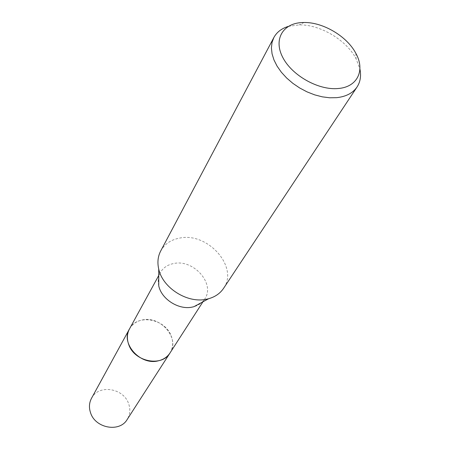 <?xml version="1.0" encoding="UTF-8"?>
<svg xmlns="http://www.w3.org/2000/svg" width="450" height="450" viewBox="0 0 450 450"><rect width="100%" height="100%" fill="white"/><g stroke="black" fill="none" stroke-linecap="round" stroke-linejoin="round"><path stroke-width="0.34" stroke-dasharray="2.25 1.69" d="M129.493 328.928C132.216 324.191 136.463 321.21 142.228 319.984C160.627 315.456 180.298 338.546 169.982 353.002M129.651 328.635C132.401 324.056 136.592 321.176 142.222 319.984C160.464 315.501 180.084 338.197 170.162 352.716M158.754 285.846C157.669 281.002 158.186 276.604 160.307 272.644C163.164 267.694 167.698 264.639 173.914 263.481C193.719 259.127 215.522 283.95 204.711 299.048C202.241 302.799 198.624 305.353 193.854 306.714M160.689 251.004C164.683 243.894 171.152 239.563 180.09 238.005C208.069 232.222 238.961 267.311 223.543 288.377M288.332 26.398L299.216 24.874C320.226 24.457 346.382 40.011 356.051 58.663L359.91 68.957M91.513 398.295C98.483 384.086 123.531 387.906 128.621 403.706C130.612 409.376 130.129 414.641 127.176 419.496M129.718 328.511C137.509 313.673 165.077 318.746 171.146 335.835C173.469 341.871 173.166 347.462 170.235 352.603M202.939 301.804L204.711 299.048M304.037 22.5L299.216 24.874M355.832 53.297L356.051 58.663M158.732 275.518L160.307 272.644"/><path stroke-width="0.67" d="M170.235 352.603L169.982 353.008C167.321 357.019 163.429 359.629 158.299 360.827C140.299 365.698 120.381 343.378 129.493 328.928L129.718 328.511M170.162 352.716C167.513 356.889 163.558 359.595 158.299 360.832C140.13 365.754 120.15 343.024 129.651 328.635M359.91 68.957C361.316 75.819 360.371 81.816 357.075 86.946L223.543 288.377C220.129 293.428 215.156 296.876 208.626 298.727L193.854 306.714L192.24 307.091C178.751 310.151 161.46 299.166 158.754 285.846L158.721 269.049C157.224 262.429 157.877 256.41 160.689 251.004L273.881 37.485C276.812 32.136 281.632 28.44 288.332 26.398M208.626 298.727L206.347 299.25C187.296 303.553 162.546 287.831 158.721 269.049M357.075 86.946C352.907 93.054 346.112 96.626 336.69 97.667L329.692 97.785L322.273 96.84L314.651 94.854L307.058 91.879L299.717 88.003L292.86 83.346L286.684 78.041L281.385 72.259L277.104 66.172L273.971 59.962L272.059 53.814L271.412 47.914L272.031 42.418L273.881 37.485M302.023 22.556L304.037 22.5C323.134 22.14 347.029 36.343 355.832 53.297C365.344 70.166 357.632 87.047 338.248 88.509C318.752 90.501 292.185 75.69 282.853 57.589C273.223 39.51 282.774 23.394 302.023 22.556M129.482 328.928C126.951 333.748 126.714 338.996 128.773 344.678C134.471 361.834 161.983 367.217 169.982 353.008L127.176 419.496C119.677 432.692 95.276 428.344 90.551 412.757C88.83 407.599 89.151 402.778 91.513 398.295L158.732 275.518M169.982 353.002L202.939 301.804"/></g></svg>
